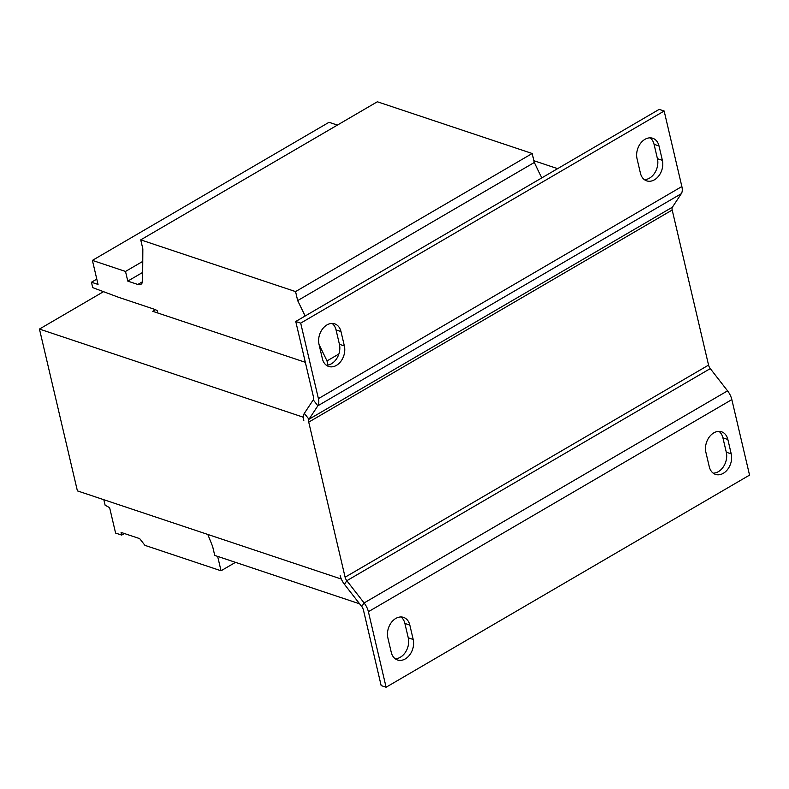 <?xml version="1.0" encoding="UTF-8"?>
<svg xmlns="http://www.w3.org/2000/svg" width="789" height="789" viewBox="0 0 789 789"><rect width="100%" height="100%" fill="white"/><g stroke="black" fill="none" stroke-linecap="round" stroke-linejoin="round"><path stroke-width="1.18" d="M305.165 315.994L297.67 300.589L295.559 291.595L140.728 239.866L142.839 248.86L142.641 280.371A10.257 5.326 59.7 0 1 140.886 284.336A10.257 5.326 59.7 0 1 137.828 284.474L127.779 281.111L125.51 271.446L92.402 260.39L98.043 284.434L91.455 282.235L92.717 287.63L118.725 297.354L155.581 309.663L157.386 310.886L157.889 313.046M207.803 534.449L212.626 546.432L214.736 555.417L359.606 603.812M327.977 365.07L327.011 360.928L319.091 344.635M337.396 125.096L329.023 122.295L92.402 260.39M541.787 177.9L534.291 162.495L532.19 153.5L377.349 101.771L140.728 239.866M327.011 360.928L338.866 354.005M297.67 300.589L534.291 162.495M295.559 291.595L532.19 153.5M127.779 281.111L142.691 272.412M125.51 271.446L142.76 261.386M91.455 282.235L96.8 279.119M368.384 611.712A12.821 6.657 59.7 0 0 364.114 602.954L346.825 580.714A5.128 2.663 -120.3 0 1 345.109 577.213L308.736 422.135A5.128 2.663 -120.3 0 1 308.963 419.275L317.859 405.783A12.821 6.657 59.7 0 0 318.411 398.642L300.698 323.125L295.757 321.478L659.209 109.365L664.151 111.022L681.864 186.539A12.821 6.657 -120.3 0 1 681.311 193.68L672.415 207.172A5.128 2.663 59.7 0 0 672.189 210.022L708.561 365.1A5.128 2.663 59.7 0 0 710.278 368.601L727.557 390.851A12.821 6.657 -120.3 0 1 731.837 399.599L749.55 475.116L386.097 687.229L368.384 611.712L731.837 399.599M672.415 207.172L308.963 419.275L304.347 413.347L313.253 399.855A5.128 2.663 59.7 0 0 313.47 396.995L295.757 321.478M326.33 365.228A14.873 10.938 -71.5 0 0 339.418 344.29L336.045 329.91A14.873 10.938 -71.5 0 0 332.11 323.441M644.347 179.626A14.873 10.938 -71.5 0 0 657.434 158.697L654.061 144.308A14.873 10.938 -71.5 0 0 650.136 137.848M319.022 344.369A14.873 10.938 -71.5 0 1 322.593 328.865A14.873 10.938 -71.5 0 1 334.714 323.865A14.873 10.938 -71.5 0 1 340.986 331.558L344.359 345.937A14.873 10.938 -71.5 0 1 340.789 361.451A14.873 10.938 -71.5 0 1 328.668 366.451A14.873 10.938 -71.5 0 1 322.395 358.758L319.022 344.369M637.048 158.776A14.873 10.938 -71.5 0 1 640.609 143.263A14.873 10.938 -71.5 0 1 652.74 138.262A14.873 10.938 -71.5 0 1 659.002 145.965L662.375 160.345A14.873 10.938 -71.5 0 1 658.815 175.858A14.873 10.938 -71.5 0 1 646.684 180.859A14.873 10.938 -71.5 0 1 640.421 173.166L637.048 158.776M300.698 323.125L664.151 111.022M304.347 413.347A12.821 6.657 -120.3 0 0 303.795 420.488L303.006 417.115L39.45 329.062L103.527 291.664M713.197 473.153A14.873 10.938 -71.5 0 0 726.284 452.215L722.911 437.836A14.873 10.938 -71.5 0 0 718.976 431.366M395.181 658.746A14.873 10.938 -71.5 0 0 408.258 637.818L404.885 623.428A14.873 10.938 -71.5 0 0 400.96 616.968M386.097 687.229L381.156 685.572L363.443 610.055A5.128 2.663 59.7 0 0 361.737 606.554L344.448 584.314A12.821 6.657 -120.3 0 1 340.167 575.566L340.966 578.929L77.401 490.886L39.45 329.062M705.889 452.304A14.873 10.938 -71.5 0 1 709.459 436.79A14.873 10.938 -71.5 0 1 721.58 431.79A14.873 10.938 -71.5 0 1 727.852 439.483L731.225 453.872A14.873 10.938 -71.5 0 1 727.655 469.386A14.873 10.938 -71.5 0 1 715.534 474.386A14.873 10.938 -71.5 0 1 709.262 466.684L705.889 452.304M387.872 637.897A14.873 10.938 -71.5 0 1 391.433 622.383A14.873 10.938 -71.5 0 1 403.564 617.383A14.873 10.938 -71.5 0 1 409.826 625.085L413.199 639.465A14.873 10.938 -71.5 0 1 409.639 654.978A14.873 10.938 -71.5 0 1 397.508 659.979A14.873 10.938 -71.5 0 1 391.245 652.286L387.872 637.897M305.333 362.299L152.741 311.32L155.581 309.663M533.877 160.709L557.636 168.649M103.823 499.703L105.115 505.216L109.632 507.672L115.588 533.058L121.693 535.1L121.072 532.417L139.712 538.64L144.929 545.357L221.028 570.782L217.656 556.393M121.693 535.1L124.386 533.522M221.028 570.782L235.487 562.35M137.828 284.474L142.513 281.742M318.411 398.642L681.864 186.539M313.253 399.855L317.859 405.783L681.311 193.68M308.736 422.135L672.189 210.022M361.737 606.554L364.114 602.954L727.557 390.851M344.448 584.314L346.825 580.714L710.278 368.601M345.109 577.213L708.561 365.1M409.826 625.085L404.885 623.428M408.258 637.818L413.199 639.465M727.852 439.483L722.911 437.836M726.284 452.215L731.225 453.872M659.002 145.965L654.061 144.308M657.434 158.697L662.375 160.345M340.986 331.558L336.045 329.91M339.418 344.29L344.359 345.937"/></g></svg>
